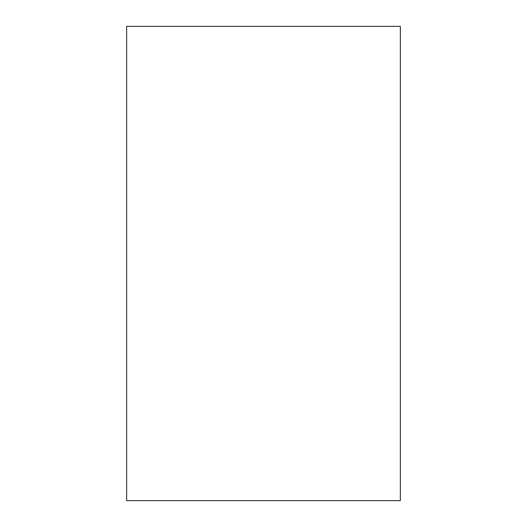 <?xml version="1.0" encoding="UTF-8"?>
<svg xmlns="http://www.w3.org/2000/svg" width="527" height="527" viewBox="0 0 527 527"><rect width="100%" height="100%" fill="white"/><g stroke="black" fill="none" stroke-linecap="round" stroke-linejoin="round"><path stroke-width="0.79" d="M400.349 263.5L400.349 26.35L126.651 26.35L126.651 500.65L400.349 500.65L400.349 263.5"/></g></svg>
